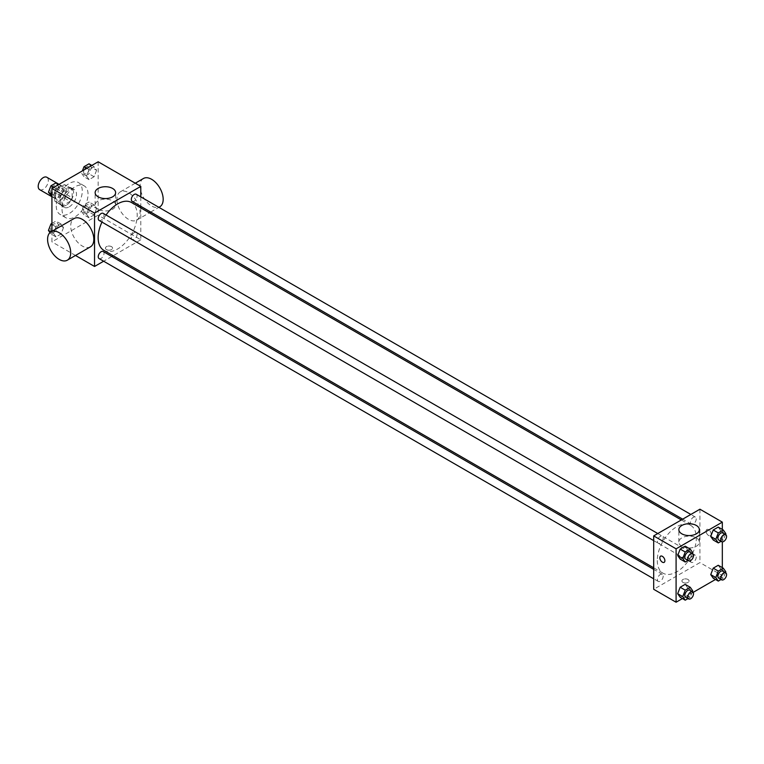 <?xml version="1.0" encoding="UTF-8"?>
<svg xmlns="http://www.w3.org/2000/svg" width="764" height="764" viewBox="0 0 764 764"><rect width="100%" height="100%" fill="white"/><g stroke="black" fill="none" stroke-linecap="round" stroke-linejoin="round"><path stroke-width="0.57" stroke-dasharray="3.82 2.86" d="M39.68 189.663A7.153 4.126 120 0 0 46.833 185.537A7.153 4.126 120 0 0 46.833 177.277M55.533 196.396A7.153 4.126 120 0 0 57.023 199.671A7.153 4.126 120 0 0 64.166 195.546A7.153 4.126 120 0 0 64.166 187.285A7.153 4.126 120 0 0 58.656 189.205A7.153 4.126 120 0 0 55.533 196.396M56.889 188.947L64.3 184.668A9.712 5.606 120 0 1 65.446 185.069A9.712 5.606 120 0 1 66.373 185.862L66.373 194.419A9.712 5.606 120 0 1 64.3 198.01L56.889 202.288A9.712 5.606 120 0 1 55.743 201.887A9.712 5.606 120 0 1 54.817 201.094L54.817 192.538A9.712 5.606 120 0 1 56.889 188.947L62.667 192.28L70.078 188.001L64.3 184.668M64.3 198.01L70.078 201.352L62.667 205.631L56.889 202.288M54.817 201.094L60.595 204.437L60.595 195.87L54.817 192.538M60.595 204.437A9.712 5.606 120 0 0 61.521 205.22A9.712 5.606 120 0 0 62.667 205.631M70.078 201.352A9.712 5.606 120 0 0 72.15 197.761L66.373 194.419M70.078 188.001A9.712 5.606 120 0 1 71.233 188.402A9.712 5.606 120 0 1 72.15 189.195L72.15 197.761M62.667 192.28A9.712 5.606 120 0 0 60.595 195.87M66.373 205.153A10.218 5.902 -60 0 1 61.263 205.659A10.218 5.902 -60 0 1 61.263 193.865A10.218 5.902 -60 0 1 71.482 187.963A10.218 5.902 -60 0 1 73.048 196.157A10.218 5.902 -60 0 1 66.373 205.153M69.266 206.824A10.218 5.902 120 0 0 75.942 197.819A10.218 5.902 120 0 0 74.375 189.634A10.218 5.902 120 0 0 66.497 192.375A10.218 5.902 120 0 0 62.037 202.651A10.218 5.902 120 0 0 64.157 207.33A10.218 5.902 120 0 0 69.266 206.824M72.15 189.195L66.373 185.862M56.259 205.993A18.393 10.62 120 0 0 60.069 214.407A18.393 10.62 120 0 0 78.463 203.797A18.393 10.62 120 0 0 78.463 182.558A18.393 10.62 120 0 0 64.291 187.486A18.393 10.62 120 0 0 56.259 205.993M62.037 209.326A18.393 10.62 120 0 0 65.847 217.75A18.393 10.62 120 0 0 84.241 207.13A18.393 10.62 120 0 0 84.241 185.891A18.393 10.62 120 0 0 70.068 190.819A18.393 10.62 120 0 0 62.037 209.326M96.579 208.477L94.077 214.923L89.073 217.816L86.571 214.254L89.073 207.808L94.077 204.914L96.579 208.477L94.077 214.923L89.073 217.816L86.571 214.254L89.073 207.808L94.077 204.914L96.579 208.477L91.518 205.554L89.016 212L84.011 214.894L81.509 211.332L84.011 204.886L89.016 201.992L91.518 205.554M96.579 170.305L94.077 176.751L89.073 179.645L86.571 176.083L89.073 169.627L94.077 166.743L96.579 170.305L94.077 176.751L89.073 179.645L86.571 176.083L89.073 169.627L94.077 166.743L96.579 170.305L91.518 167.383L89.016 173.829L84.011 176.723L81.509 173.161L82.397 170.878M98.164 161.777L98.164 215.171L51.923 241.863L51.923 231.33M63.517 227.557L61.015 234.013L56.011 236.897L53.509 233.335L56.011 226.889L61.015 223.995L63.517 227.557L61.015 234.013L56.011 236.897L53.509 233.335L56.011 226.889L61.015 223.995L63.517 227.557L58.465 224.645L55.963 231.091L50.959 233.975L49.985 232.6M63.517 189.386L61.015 195.842L56.011 198.726L53.509 195.164L56.011 188.718L61.015 185.824L63.517 189.386L61.015 195.842L56.011 198.726L53.509 195.164L56.011 188.718L61.015 185.824L63.517 189.386L58.465 186.464L55.963 192.92L50.959 195.804M75.493 255.472L51.923 241.863M140.786 207.875L140.786 239.772L98.164 215.171M140.786 239.772L113.158 255.72M111.811 256.503L103.637 261.221M106.463 249.58A3.572 2.063 0 0 0 110.369 250.029A3.572 2.063 0 0 0 112.575 248.119A3.572 2.063 0 0 0 108.994 246.056A3.572 2.063 0 0 0 105.422 248.119A3.572 2.063 0 0 0 106.463 249.58A3.572 2.063 0 0 0 110.369 250.019A3.572 2.063 0 0 0 112.575 248.119A3.572 2.063 0 0 0 108.994 246.046A3.572 2.063 0 0 0 105.422 248.119A3.572 2.063 0 0 0 106.463 249.57M103.856 250.353A27.628 15.948 120 0 0 131.475 234.405A27.628 15.948 120 0 0 131.475 202.508M106.053 214.999A27.628 15.948 120 0 0 101.965 222.076M140.786 196.883L140.786 206.318M132.153 201.343A4.087 2.359 120 0 0 136.24 198.984A4.087 2.359 120 0 0 136.24 194.257M131.303 237.642A4.087 2.359 120 0 0 132.153 239.514A4.087 2.359 120 0 0 136.24 237.155A4.087 2.359 120 0 0 136.24 232.428A4.087 2.359 120 0 0 133.089 233.526A4.087 2.359 120 0 0 131.303 237.642M99.091 258.595A4.087 2.359 120 0 0 103.178 256.236A4.087 2.359 120 0 0 103.178 251.518M103.178 213.347A4.087 2.359 -60 0 1 104.028 215.219A4.087 2.359 -60 0 1 102.242 219.325A4.087 2.359 -60 0 1 99.091 220.424M116.94 199.318A16.35 9.435 -120 0 0 124.083 215.773A16.35 9.435 -120 0 0 136.68 220.147A16.35 9.435 -120 0 0 136.68 201.276A16.35 9.435 -120 0 0 120.33 191.831A16.35 9.435 -120 0 0 116.94 199.318M90.439 246.839A16.35 9.435 60 0 1 74.098 237.403A16.35 9.435 60 0 1 74.098 218.533M143.451 178.489A16.35 9.435 -120 0 0 140.06 185.967A16.35 9.435 -120 0 0 147.194 202.422A16.35 9.435 -120 0 0 159.791 206.805M98.136 209.24A10.247 5.921 180 0 1 95.137 205.058A10.247 5.921 180 0 1 105.384 199.137A10.247 5.921 180 0 1 115.631 205.058A10.247 5.921 180 0 1 109.309 210.52A10.247 5.921 180 0 1 98.136 209.24M657.279 560.528A27.628 15.948 120 0 0 662.999 573.172A27.628 15.948 120 0 0 690.627 557.223A27.628 15.948 120 0 0 690.627 525.326A27.628 15.948 120 0 0 669.34 532.728A27.628 15.948 120 0 0 657.279 560.528M663.171 538.037A4.087 2.359 -60 0 1 661.395 542.154A4.087 2.359 -60 0 1 658.243 543.242A4.087 2.359 -60 0 1 658.243 538.524A4.087 2.359 -60 0 1 662.331 536.166A4.087 2.359 -60 0 1 663.171 538.037M690.455 560.461A4.087 2.359 120 0 0 691.296 562.333A4.087 2.359 120 0 0 695.383 559.974A4.087 2.359 120 0 0 695.383 555.256A4.087 2.359 120 0 0 692.241 556.345A4.087 2.359 120 0 0 690.455 560.461M657.393 579.551A4.087 2.359 120 0 0 658.243 581.414A4.087 2.359 120 0 0 662.331 579.055A4.087 2.359 120 0 0 662.331 574.337A4.087 2.359 120 0 0 659.179 575.435A4.087 2.359 120 0 0 657.393 579.551M690.455 522.289A4.087 2.359 120 0 0 691.296 524.161A4.087 2.359 120 0 0 695.383 521.802A4.087 2.359 120 0 0 695.383 517.085A4.087 2.359 120 0 0 692.241 518.173A4.087 2.359 120 0 0 690.455 522.289M699.929 509.206L699.929 562.6L653.697 589.292M722.324 567.633L722.324 575.531L699.929 562.6M722.324 575.531L715.486 579.475M693.177 592.358L682.433 598.556M682.959 582.407A3.572 2.063 0 0 0 686.855 582.856A3.572 2.063 0 0 0 689.061 580.946A3.572 2.063 0 0 0 685.48 578.883A3.572 2.063 0 0 0 681.908 580.946A3.572 2.063 0 0 0 682.959 582.407A3.572 2.063 0 0 0 686.855 582.856A3.572 2.063 0 0 0 689.061 580.946A3.572 2.063 0 0 0 685.48 578.883A3.572 2.063 0 0 0 681.908 580.946A3.572 2.063 0 0 0 682.959 582.407M720.739 530.665L718.236 527.103L720.739 530.665L718.236 537.111L713.232 540.005L718.236 537.111L720.739 530.665L725.8 533.578M687.686 587.917L685.184 584.355L687.686 587.917L685.184 594.373L680.18 597.257L685.184 594.373L687.686 587.917L692.738 590.839M722.324 529.462L722.324 541.867M720.739 568.836L718.236 565.274L720.739 568.836L718.236 575.282L713.232 578.176L718.236 575.282L720.739 568.836L725.8 571.749M687.686 549.746L685.184 546.184L687.686 549.746L685.184 556.192L680.18 559.086L685.184 556.192L687.686 549.746L692.738 552.668M706.07 531.104A3.572 2.063 -120 0 0 707.636 534.704A3.572 2.063 -120 0 0 710.386 535.659A3.572 2.063 -120 0 0 710.386 531.534A3.572 2.063 -120 0 0 706.815 529.471A3.572 2.063 -120 0 0 706.07 531.104A3.572 2.063 -120 0 0 707.626 534.704A3.572 2.063 -120 0 0 710.386 535.669A3.572 2.063 -120 0 0 710.386 531.534A3.572 2.063 -120 0 0 706.815 529.471A3.572 2.063 -120 0 0 706.07 531.104M660.583 556.163L660.573 556.163A3.572 2.063 60 0 1 663.333 557.118A3.572 2.063 60 0 1 664.9 560.719A3.572 2.063 60 0 1 664.155 562.352L664.155 562.352M681.851 546.241A10.247 5.921 180 0 1 678.843 542.058A10.247 5.921 180 0 1 689.099 536.147A10.247 5.921 180 0 1 699.346 542.058A10.247 5.921 180 0 1 693.015 547.53A10.247 5.921 180 0 1 681.851 546.241M692.404 553.537L690.236 559.114L687.982 560.413M685.69 559.095A4.087 2.359 120 0 0 689.777 556.736A4.087 2.359 120 0 0 689.777 552.019M690.236 559.114L685.184 556.192M725.466 534.447L723.298 540.033L721.044 541.332M718.752 540.005A4.087 2.359 120 0 0 722.839 537.646A4.087 2.359 120 0 0 722.839 532.928M723.298 540.033L718.236 537.111M692.404 591.708L690.236 597.286L687.982 598.594M685.69 597.267A4.087 2.359 120 0 0 689.777 594.908A4.087 2.359 120 0 0 689.777 590.19M690.236 597.286L685.184 594.373M725.466 572.618L723.298 578.205L721.044 579.504M718.752 578.186A4.087 2.359 120 0 0 722.839 575.817A4.087 2.359 120 0 0 722.839 571.1M723.298 578.205L718.236 575.282M55.963 182.911L58.465 186.464M50.567 191.029A4.087 2.359 120 0 0 51.417 192.9A4.087 2.359 120 0 0 55.505 190.542A4.087 2.359 120 0 0 55.505 185.814A4.087 2.359 120 0 0 52.353 186.913A4.087 2.359 120 0 0 50.567 191.029M61.015 195.842L55.963 192.92M56.011 198.726L51.923 196.367M53.509 195.164L51.923 194.257M56.011 188.718L53.757 187.419M61.015 185.824L58.761 184.525M50.548 191.01A4.087 2.359 120 0 0 51.389 192.881A4.087 2.359 120 0 0 55.476 190.522A4.087 2.359 120 0 0 55.476 185.805A4.087 2.359 120 0 0 52.324 186.903A4.087 2.359 120 0 0 50.548 191.01M89.016 163.821L91.518 167.383M83.629 171.938A4.087 2.359 120 0 0 84.47 173.81A4.087 2.359 120 0 0 88.557 171.451A4.087 2.359 120 0 0 88.557 166.733A4.087 2.359 120 0 0 85.406 167.832A4.087 2.359 120 0 0 83.629 171.938A4.087 2.359 120 0 0 84.451 173.8A4.087 2.359 120 0 0 88.538 171.442A4.087 2.359 120 0 0 88.538 166.724A4.087 2.359 120 0 0 85.387 167.813A4.087 2.359 120 0 0 83.601 171.929M94.077 176.751L89.016 173.829M89.073 179.645L84.011 176.723M86.571 176.083L81.509 173.161M89.073 169.627L86.819 168.328M94.077 166.743L91.823 165.444M51.923 223.413L55.963 221.082L58.465 224.645M50.567 229.2A4.087 2.359 120 0 0 51.417 231.072A4.087 2.359 120 0 0 55.505 228.713A4.087 2.359 120 0 0 55.505 223.995A4.087 2.359 120 0 0 52.353 225.084A4.087 2.359 120 0 0 50.567 229.2A4.087 2.359 120 0 0 51.389 231.053A4.087 2.359 120 0 0 55.476 228.694A4.087 2.359 120 0 0 55.476 223.976A4.087 2.359 120 0 0 52.324 225.074A4.087 2.359 120 0 0 50.548 229.181M61.015 234.013L55.963 231.091M56.011 236.897L50.959 233.975M53.509 233.335L50.978 231.874M56.011 226.889L51.923 224.53M61.015 223.995L55.963 221.082M83.629 210.11A4.087 2.359 120 0 0 84.47 211.981A4.087 2.359 120 0 0 88.557 209.623A4.087 2.359 120 0 0 88.557 204.905A4.087 2.359 120 0 0 85.406 206.003A4.087 2.359 120 0 0 83.629 210.11A4.087 2.359 120 0 0 84.451 211.972A4.087 2.359 120 0 0 88.538 209.613A4.087 2.359 120 0 0 88.538 204.895A4.087 2.359 120 0 0 85.387 205.984A4.087 2.359 120 0 0 83.601 210.1M94.077 214.923L89.016 212M89.073 217.816L84.011 214.894M86.571 214.254L81.509 211.332M89.073 207.808L84.011 204.886M94.077 204.914L89.016 201.992M51.923 196.73L57.023 199.671M59.076 184.344L64.166 187.285M74.375 189.634L71.482 187.963M64.157 207.33L61.263 205.659M71.233 188.402L65.446 185.069M61.521 205.22L55.743 201.887M84.241 185.891L78.463 182.558M65.847 217.75L60.069 214.407M136.68 220.147L149.352 212.822M150.699 212.048L158.874 207.33M120.33 191.831L135.276 183.207M115.631 205.058L115.631 192.643M95.137 205.058L95.137 192.643M690.627 525.326L681.326 519.95M662.999 573.172L653.697 567.805M653.697 540.625L658.243 543.242M657.785 533.539L662.331 536.166M695.383 555.256L136.24 232.428M691.296 562.333L132.153 239.514M662.331 574.337L653.697 569.352M658.243 581.414L653.697 578.797M695.383 517.085L690.837 514.459M691.296 524.161L682.672 519.176M699.346 542.058L699.346 529.643M678.843 542.058L678.843 529.643"/><path stroke-width="1.15" d="M59.076 184.344L46.833 177.277A7.153 4.126 120 0 0 41.323 179.196A7.153 4.126 120 0 0 38.2 186.387A7.153 4.126 120 0 0 39.68 189.663L51.923 196.73M51.923 231.33L51.923 188.469L98.164 161.777L140.786 186.387L140.786 196.883M103.637 261.221L94.545 266.464L75.493 255.472M113.158 255.72L111.811 256.503M101.965 222.076A27.628 15.948 120 0 0 98.136 237.709A27.628 15.948 120 0 0 103.856 250.353L653.697 567.805M681.326 519.95L131.475 202.508A27.628 15.948 120 0 0 106.053 214.999M140.786 206.318L140.786 207.875M94.545 266.464L94.545 213.08L140.786 186.387M690.837 514.459L136.24 194.257A4.087 2.359 120 0 0 133.089 195.355A4.087 2.359 120 0 0 131.303 199.471A4.087 2.359 120 0 0 132.153 201.343L682.672 519.176M653.697 569.352L103.178 251.518A4.087 2.359 120 0 0 100.027 252.617A4.087 2.359 120 0 0 98.25 256.723A4.087 2.359 120 0 0 99.091 258.595L653.697 578.797M653.697 540.625L99.091 220.424A4.087 2.359 -60 0 1 99.091 215.706A4.087 2.359 -60 0 1 103.178 213.347L657.785 533.539M94.545 213.08L51.923 188.469M98.136 196.825A10.247 5.921 180 0 1 95.137 192.643A10.247 5.921 180 0 1 105.384 186.731A10.247 5.921 180 0 1 115.631 192.643A10.247 5.921 180 0 1 109.309 198.115A10.247 5.921 180 0 1 98.136 196.825M49.985 232.6L48.457 230.422L50.978 231.874L74.098 218.533A16.35 9.435 60 0 1 86.695 222.907A16.35 9.435 60 0 1 93.829 239.361A16.35 9.435 60 0 1 90.439 246.839L67.328 260.19A16.35 9.435 60 0 1 50.978 250.754A16.35 9.435 60 0 1 50.978 231.874A16.35 9.435 60 0 1 63.574 236.257A16.35 9.435 60 0 1 70.708 252.703A16.35 9.435 60 0 1 67.328 260.19M158.874 207.33L159.791 206.805A16.35 9.435 -120 0 0 159.791 187.925A16.35 9.435 -120 0 0 143.451 178.489L135.276 183.207M682.433 598.556L676.092 602.223L653.697 589.292L653.697 535.898L699.929 509.206L722.324 522.137L722.324 529.462M715.486 579.475L693.177 592.358M713.232 540.005L710.73 536.443L713.232 529.987L718.236 527.103L713.232 529.987L710.73 536.443L713.232 540.005L718.294 542.918L715.792 539.355L718.294 532.909L723.298 530.025L725.8 533.578L725.466 534.447M680.18 597.257L677.678 593.695L680.18 587.249L685.184 584.355L680.18 587.249L677.678 593.695L680.18 597.257L685.232 600.179L682.729 596.617L685.232 590.171L690.236 587.277L692.738 590.839L692.404 591.708M722.324 541.867L722.324 567.633M676.092 602.223L676.092 548.829L722.324 522.137M713.232 578.176L710.73 574.614L713.232 568.158L718.236 565.274L713.232 568.158L710.73 574.614L713.232 578.176L718.294 581.089L715.792 577.536L718.294 571.08L723.298 568.196L725.8 571.749L725.466 572.618M680.18 559.086L677.678 555.524L680.18 549.077L685.184 546.184L680.18 549.077L677.678 555.524L680.18 559.086L685.232 562.008L682.729 558.446L685.232 552L690.236 549.106L692.738 552.668L692.404 553.537M676.092 548.829L653.697 535.898M681.851 533.835A10.247 5.921 180 0 1 678.843 529.643A10.247 5.921 180 0 1 689.099 523.732A10.247 5.921 180 0 1 699.346 529.643A10.247 5.921 180 0 1 693.015 535.115A10.247 5.921 180 0 1 681.851 533.835M664.89 560.719A3.572 2.063 60 0 1 664.155 562.352A3.572 2.063 60 0 1 660.573 560.289A3.572 2.063 60 0 1 660.573 556.163A3.572 2.063 60 0 1 663.333 557.118A3.572 2.063 60 0 1 664.89 560.719M664.155 562.352A3.572 2.063 60 0 1 660.583 560.289A3.572 2.063 60 0 1 660.583 556.163M687.982 560.413L685.232 562.008M692.671 553.69L689.777 552.019A4.087 2.359 120 0 0 686.635 553.107A4.087 2.359 120 0 0 684.85 557.223A4.087 2.359 120 0 0 685.69 559.095L688.584 560.766A4.087 2.359 120 0 0 692.671 558.408A4.087 2.359 120 0 0 692.671 553.69A4.087 2.359 120 0 0 689.52 554.779A4.087 2.359 120 0 0 687.734 558.895A4.087 2.359 120 0 0 688.584 560.766M682.729 558.446L677.678 555.524M685.232 552L680.18 549.077M690.236 549.106L685.184 546.184M721.044 541.332L718.294 542.918M725.724 534.599L722.839 532.928A4.087 2.359 120 0 0 719.688 534.026A4.087 2.359 120 0 0 717.902 538.142A4.087 2.359 120 0 0 718.752 540.005L721.646 541.676A4.087 2.359 120 0 0 725.724 539.317A4.087 2.359 120 0 0 725.724 534.599A4.087 2.359 120 0 0 722.582 535.698A4.087 2.359 120 0 0 720.796 539.804A4.087 2.359 120 0 0 721.646 541.676M715.792 539.355L710.73 536.443M718.294 532.909L713.232 529.987M723.298 530.025L718.236 527.103M687.982 598.594L685.232 600.179M692.671 591.861L689.777 590.19A4.087 2.359 120 0 0 686.635 591.288A4.087 2.359 120 0 0 684.85 595.395A4.087 2.359 120 0 0 685.69 597.267L688.584 598.938A4.087 2.359 120 0 0 692.671 596.579A4.087 2.359 120 0 0 692.671 591.861A4.087 2.359 120 0 0 689.52 592.95A4.087 2.359 120 0 0 687.734 597.066A4.087 2.359 120 0 0 688.584 598.938M682.729 596.617L677.678 593.695M685.232 590.171L680.18 587.249M690.236 587.277L685.184 584.355M721.044 579.504L718.294 581.089M725.724 572.771L722.839 571.1A4.087 2.359 120 0 0 719.688 572.198A4.087 2.359 120 0 0 717.902 576.314A4.087 2.359 120 0 0 718.752 578.186L721.646 579.847A4.087 2.359 120 0 0 725.724 577.489A4.087 2.359 120 0 0 725.724 572.771A4.087 2.359 120 0 0 722.582 573.869A4.087 2.359 120 0 0 720.796 577.976A4.087 2.359 120 0 0 721.646 579.847M715.792 577.536L710.73 574.614M718.294 571.08L713.232 568.158M723.298 568.196L718.236 565.274M51.923 196.367L48.457 192.251L50.959 185.795L55.963 182.911L58.761 184.525M51.923 194.257L48.457 192.251M53.757 187.419L50.959 185.795M82.397 170.878L84.011 166.714L89.016 163.821L91.823 165.444M86.819 168.328L84.011 166.714M48.457 230.422L50.959 223.967L51.923 223.413M51.923 224.53L50.959 223.967M149.352 212.822L150.699 212.048"/></g></svg>
